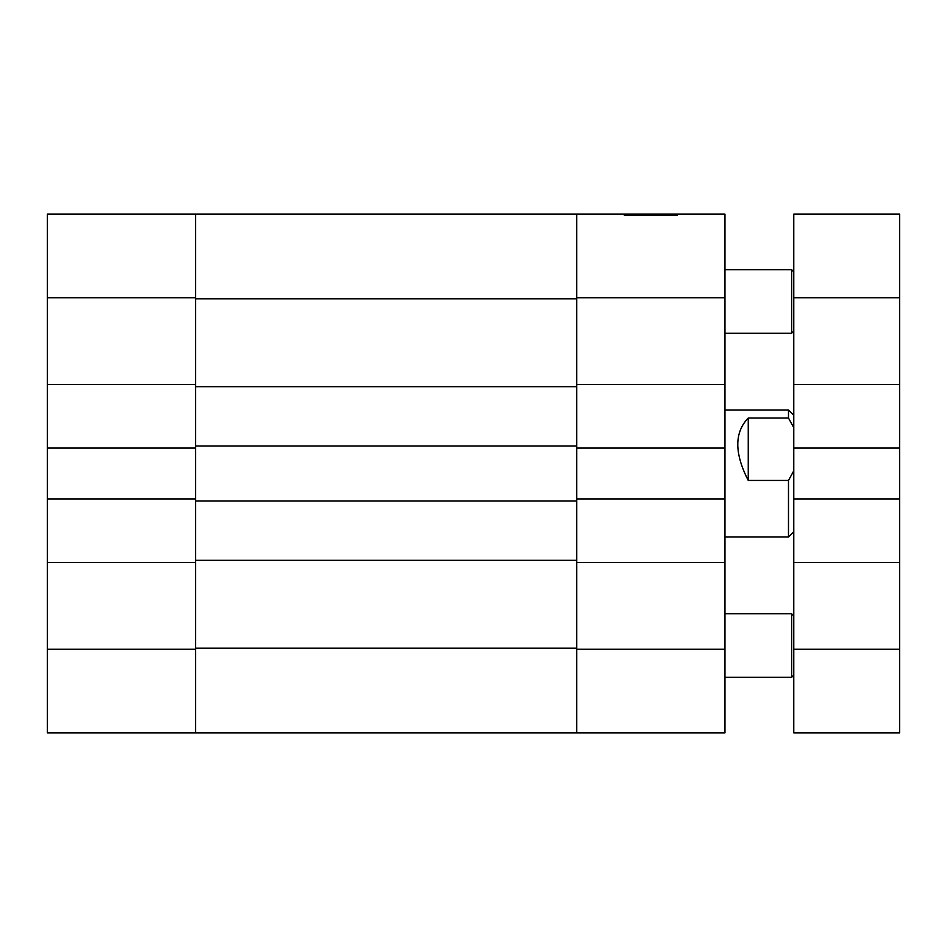 <?xml version="1.0" encoding="UTF-8"?>
<svg xmlns="http://www.w3.org/2000/svg" width="947" height="947" viewBox="0 0 947 947"><rect width="100%" height="100%" fill="white"/><g stroke="black" fill="none" stroke-linecap="round" stroke-linejoin="round"><path stroke-width="1.42" d="M677.306 215.431L677.306 214.105L624.369 214.105L624.369 215.431L677.306 215.431L677.306 214.105L724.952 214.105L724.952 297.749L576.723 297.749L576.723 384.565L724.952 384.565L724.952 297.749M724.952 384.565L724.952 448.085L576.723 448.085L576.723 498.915L724.952 498.915L724.952 448.085M724.952 649.251L724.952 732.895L576.723 732.895L576.723 649.251L724.952 649.251L724.952 498.915M724.952 562.435L576.723 562.435L576.723 649.251L576.723 501.022L195.579 501.022L195.579 648.198L576.723 648.198M576.723 501.022L576.723 214.105L624.369 214.105L624.369 215.431M672.406 214.105L672.406 215.431M669.943 214.105L669.943 215.431M665.078 214.105L665.078 215.431M652.483 214.105L652.483 215.431M633.425 214.105L633.425 215.431M576.723 298.802L195.579 298.802L195.579 501.022M195.579 298.802L195.579 297.749L47.35 297.749L47.35 214.105L576.723 214.105M576.723 732.895L47.35 732.895L47.35 649.251L195.579 649.251L195.579 648.198M576.723 445.978L195.579 445.978M576.723 560.316L195.579 560.316M576.723 386.684L195.579 386.684M47.35 649.251L47.35 297.749M195.579 732.895L195.579 562.435L47.35 562.435M195.579 214.105L195.579 384.565L47.35 384.565M47.35 498.915L195.579 498.915L195.579 448.085L47.35 448.085M724.952 537.02L788.484 537.02L788.484 480.449L748.248 480.449C734.304 453.246 734.304 432.448 748.248 418.029L788.484 418.029L788.484 409.98L793.775 415.271M788.484 418.029L793.775 427.677M793.775 470.801L788.484 480.449M748.248 418.029L748.248 480.449M724.952 333.214L791.656 333.214L791.656 269.694L793.775 271.801M793.775 297.749L793.775 214.105L899.65 214.105L899.65 297.749L793.775 297.749L793.775 498.915L899.65 498.915L899.65 297.749M899.65 649.251L899.65 732.895L793.775 732.895L793.775 649.251L899.65 649.251L899.65 498.915M793.775 498.915L793.775 649.251M793.775 448.085L899.65 448.085M793.775 384.565L899.65 384.565M793.775 562.435L899.65 562.435M793.775 675.199L791.656 677.306L791.656 613.786L724.952 613.786M724.952 409.98L788.484 409.98M793.775 531.729L788.484 537.02M724.952 269.694L791.656 269.694M793.775 331.095L791.656 333.214M724.952 677.306L791.656 677.306M793.775 615.905L791.656 613.786"/></g></svg>
